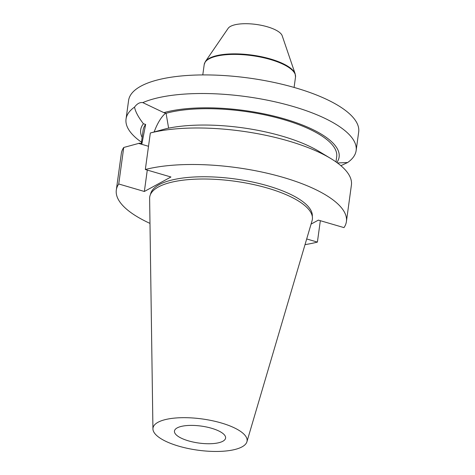 <?xml version="1.0" encoding="UTF-8"?>
<svg xmlns="http://www.w3.org/2000/svg" width="475" height="475" viewBox="0 0 475 475"><rect width="100%" height="100%" fill="white"/><g stroke="black" fill="none" stroke-linecap="round" stroke-linejoin="round"><path stroke-width="0.71" d="M358.684 131.979A116.12 38.534 -172.2 0 0 295.664 87.887A116.12 38.534 7.8 0 0 128.588 100.462L126.041 119.059A116.12 38.534 7.8 0 1 134.544 107.107C137.115 103.657 139.864 102.161 142.797 102.612A116.12 38.534 7.8 0 1 293.117 106.483A116.12 38.534 -172.2 0 1 356.137 150.575L358.684 131.979M337.44 162.961L347.635 162.527A116.12 38.534 -172.2 0 0 356.137 150.575M347.635 162.527L340.884 165.686M141.277 143.634L143.123 130.18A97.69 32.419 7.8 0 1 145.641 124.42L143.414 123.767C138.273 117.076 135.316 111.518 134.544 107.107M141.473 142.203A116.12 38.534 7.8 0 1 126.041 119.059M143.414 123.767A100.142 33.232 -172.2 0 0 142.132 137.423M142.797 102.612L163.851 112.64A100.142 33.232 -172.2 0 1 283.902 118.75A100.142 33.232 -172.2 0 1 336.846 162.521M163.851 112.64L166.084 113.293A97.69 32.419 7.8 0 1 275.387 117.337A97.69 32.419 7.8 0 1 336.692 156.697L335.979 161.904M311.072 224.099L318.375 220.121L343.989 227.614A116.12 38.534 -172.2 0 0 346.412 221.558A116.12 38.534 -172.2 0 0 274.758 175.085A116.12 38.534 -172.2 0 0 145.332 169.504L170.947 176.997L144.352 191.478L118.738 183.985L123.737 147.476L139.626 143.153L141.9 143.818L145.641 124.42M166.084 113.293L168.613 128.155M330.772 158.519L318.963 151.377A100.142 33.232 7.8 0 0 166.214 128.672L150.332 132.994A116.12 38.534 7.8 0 1 330.772 158.519A116.12 38.534 7.8 0 1 351.411 185.048L346.412 221.558M154.179 131.937A29.676 11.501 106.3 0 1 165.668 113.169M144.352 191.478L147.286 170.074M118.738 183.985A116.12 38.534 -172.2 0 0 116.316 190.042L121.321 153.532A116.12 38.534 7.8 0 1 123.737 147.476M305.021 244.631A116.12 38.534 -172.2 0 0 317.401 242.096L320.334 220.691M317.401 242.096L306.69 238.961M116.316 190.042A116.12 38.534 -172.2 0 0 149.981 223.393M145.332 169.504L150.332 132.994M312.301 216.463A81.647 27.093 -172.2 0 0 267.947 185.873A81.647 27.093 7.8 0 0 150.539 194.305M312.075 220.697A82.086 27.241 -172.2 0 0 267.817 188.177A82.086 27.241 7.8 0 0 149.625 198.443L152.932 428.913A47.488 15.758 7.8 0 1 221.303 422.976A47.488 15.758 -172.2 0 1 246.911 441.786L312.075 220.697M246.911 441.786A47.488 15.758 -172.2 0 1 178.748 446.156A47.488 15.758 7.8 0 1 152.932 428.913M188.468 440.865A25.804 8.562 7.8 0 1 174.462 431.062A25.804 8.562 7.8 0 1 211.589 428.272A25.804 8.562 7.8 0 1 225.595 438.069A25.804 8.562 7.8 0 1 188.468 440.865M205.378 61.572L228.143 28.346A27.645 9.173 7.8 0 1 267.348 26.79A27.645 9.173 -172.2 0 1 282.186 35.744L295.177 73.874A45.944 15.248 -172.2 0 0 270.524 58.989A45.944 15.248 -172.2 0 0 205.378 61.572L204.208 64.529L202.783 74.925M138.67 143.414L148.509 146.288M295.177 73.874L295.515 77.039A46.081 15.295 -172.2 0 0 270.507 59.541A46.081 15.295 -172.2 0 0 204.208 64.529M295.515 77.039L294.09 87.43"/></g></svg>
